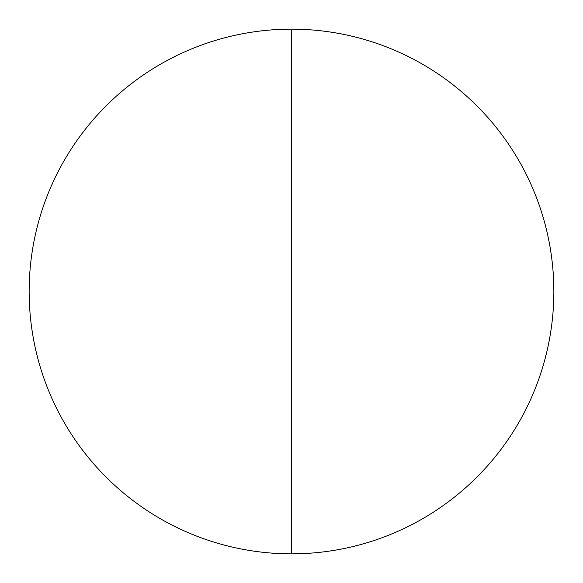 <?xml version="1.0" encoding="UTF-8"?>
<svg xmlns="http://www.w3.org/2000/svg" width="583" height="583" viewBox="0 0 583 583"><rect width="100%" height="100%" fill="white"/><g stroke="black" fill="none" stroke-linecap="round" stroke-linejoin="round"><path stroke-width="0.87" d="M29.15 291.5A262.35 262.35 0 0 1 291.5 29.15A262.35 262.35 0 0 1 553.85 291.5A262.35 262.35 0 0 1 291.5 553.85A262.35 262.35 0 0 1 29.15 291.5A262.35 262.35 0 0 1 291.5 29.15A262.35 262.35 0 0 1 553.85 291.5A262.35 262.35 0 0 1 291.5 553.85A262.35 262.35 0 0 1 29.15 291.5M291.5 553.85L291.5 29.15"/></g></svg>
